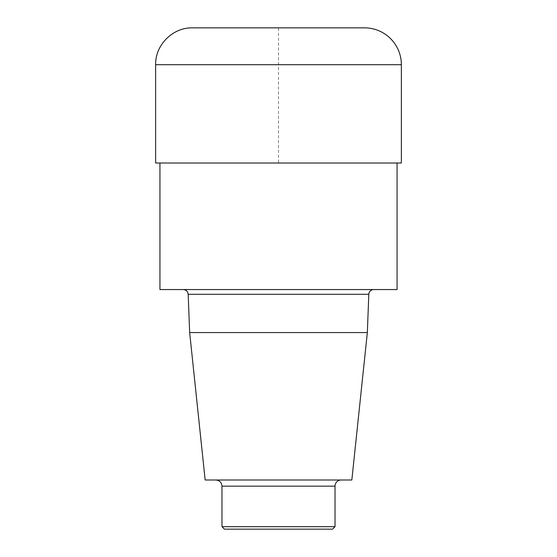 <?xml version="1.0" encoding="UTF-8"?>
<svg xmlns="http://www.w3.org/2000/svg" width="557" height="557" viewBox="0 0 557 557"><rect width="100%" height="100%" fill="white"/><g stroke="black" fill="none" stroke-linecap="round" stroke-linejoin="round"><path stroke-width="0.42" stroke-dasharray="2.79 2.09" d="M159.936 163.006L397.064 163.006L159.936 163.006M159.936 289.556L397.064 289.556M373.719 289.556L183.281 289.556L373.719 289.556M189.659 332.564L367.342 332.564M205.157 480.002L351.843 480.002M341.163 480.002L215.838 480.002L341.163 480.002M335.022 526.692L221.978 526.692M224.436 529.15L332.564 529.15M192.492 27.85L364.508 27.85L278.5 27.85L278.5 163.006L401.367 163.006L155.633 163.006M188.189 294.284L368.811 294.284M221.978 486.15L335.022 486.15M155.633 64.709L401.367 64.709"/><path stroke-width="0.84" d="M397.064 163.006L397.064 289.556L159.936 289.556L159.936 163.006M373.719 289.556A4.916 4.916 0 0 0 368.811 294.284L367.342 332.564L189.659 332.564L188.189 294.284C187.806 291.402 186.17 289.821 183.281 289.556M367.342 332.564L351.843 480.002L205.157 480.002L189.659 332.564M221.978 526.692L335.022 526.692L332.564 529.15L224.436 529.15L221.978 526.692L221.978 486.15C221.616 482.418 219.569 480.371 215.838 480.002M221.978 486.15L335.022 486.15A6.141 6.141 0 0 1 341.163 480.002M155.633 64.709L155.633 163.006L401.367 163.006L401.367 64.709L155.633 64.709C155.125 45.02 172.802 27.342 192.492 27.85L364.508 27.85A36.859 36.859 0 0 1 401.367 64.709L401.367 163.006M364.508 27.85A36.859 36.859 0 0 1 401.367 64.709M368.811 294.284L188.189 294.284M335.022 486.15L335.022 526.692"/></g></svg>
